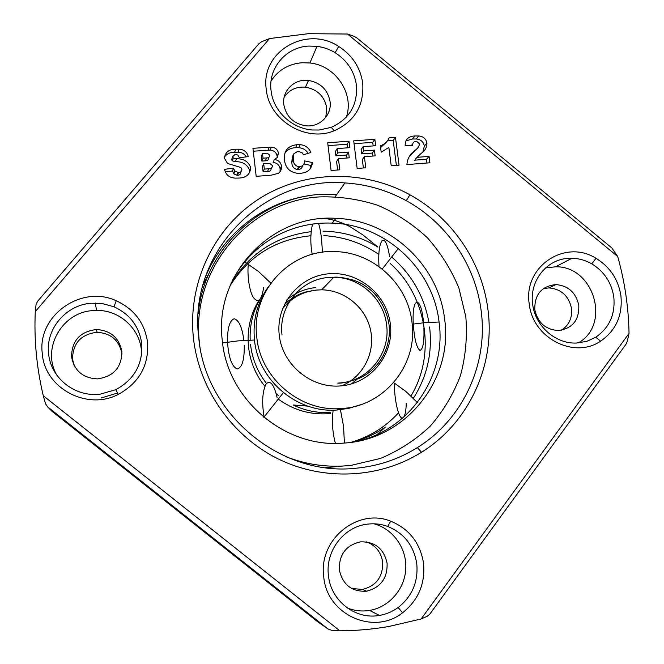 <?xml version="1.0" encoding="UTF-8"?>
<svg xmlns="http://www.w3.org/2000/svg" width="664" height="664" viewBox="0 0 664 664"><rect width="100%" height="100%" fill="white"/><g stroke="black" fill="none" stroke-linecap="round" stroke-linejoin="round"><path stroke-width="1" d="M250.187 340.068C249.564 325.543 252.768 312.047 259.79 299.572M330.523 413.481L326.812 413.796L330.257 412.485C317.326 413.166 304.95 410.667 293.123 404.982L307.83 406.127M278.606 395.752L276.207 393.735M266.463 383.443C257.524 371.906 252.22 358.942 250.544 344.55M268.712 286.234C257.333 302.137 252.586 320.023 254.478 339.885C258.08 380.157 296.974 413.174 336.739 410.028L348.724 408.377L360.245 404.841M411.946 322.048C407.796 283.843 372.969 251.971 334.697 251.598C290.193 249.257 250.693 291.562 256.785 337.154C260.462 378.156 300.07 411.78 340.541 408.584C384.091 406.99 418.27 364.569 411.946 322.048M232.342 280.606C243.572 259.666 259.707 244.028 280.748 233.695C297.049 225.951 314.221 222.423 332.257 223.112C385.419 224.581 433.111 268.887 439.045 321.849C446.789 375.16 410.02 430.031 356.477 441.452M222.299 340.507C227.395 400.151 285.727 448.839 344.325 443.046C406.318 439.568 453.686 378.87 444.581 318.869C438.514 264.977 390 219.884 335.901 218.348C271.958 213.758 213.667 274.215 222.299 340.507M311.175 231.678C276.141 235.994 249.357 253.416 230.831 283.935M230.068 285.744C248.792 256.146 275.394 239.513 309.864 235.844L310.901 235.762M326.812 413.796C309.142 414.618 293.031 409.763 278.465 399.238M264.878 386.24C244.867 362.171 242.584 325.767 259.126 300.169M428.911 322.314C424.155 296.31 411.796 274.597 391.851 257.175M322.198 218.605C331.651 218.066 346.5 224.465 350.833 227.204L362.926 234.923L377.932 247.083C361.938 237.388 344.641 232.109 326.032 231.238L323.028 231.163M352.874 442.066C364.636 438.912 375.484 433.907 385.419 427.052L377.409 434.331M413.431 398.201C427.176 376.397 432.563 352.642 429.591 326.945M323.816 235.612C343.852 236.782 362.179 243.041 378.82 254.403M390.241 263.492C426.844 296.011 436.331 354.161 411.008 395.885M398.5 412.842C385.469 427.027 369.607 436.862 350.924 442.349M356.419 85.1C357.78 105.003 349.38 119.088 331.228 127.355L319.16 130.019L312.395 129.986C291.745 128.617 273.12 110.938 271.07 90.711C267.924 68.126 286.118 46.928 308.901 46.073L316.985 46.339C323.459 47.177 329.518 49.302 335.154 52.73C347.239 60.532 354.327 71.322 356.419 85.1M266.264 89.308C268.895 120.259 306.013 142.702 334.282 130.733C354.783 121.371 364.254 105.46 362.702 82.992C360.328 67.446 352.327 55.261 338.69 46.455C306.668 24.892 260.321 51.651 266.264 89.308M271.07 80.958C278.299 69.969 288.649 63.893 302.112 62.74L309.897 62.98C335.561 65.429 354.642 93.831 346.293 117.204M487.791 308.453C495.767 363.938 469.639 422.445 421.515 452.242C379.75 478.445 324.04 481.466 277.959 458.807C231.968 436.016 199.017 388.888 193.431 338.026C187.489 282.723 214.157 227.661 259.018 198.876C303.996 170.158 363.341 169.112 409.912 194.793C451.769 217.717 481.574 261.176 487.791 308.453M481.018 309.764C488.646 363.017 463.505 419.108 417.332 447.619C398.657 459.256 378.181 466.128 355.912 468.236C281.104 476.76 205.425 414.66 198.802 338.15C187.547 252.677 263.401 175.761 344.923 182.924C366.669 184.268 387.129 190.195 406.302 200.702C446.474 222.672 475.092 264.397 481.018 309.764M613.727 296.41C615.586 313.972 609.602 327.568 595.782 337.212L586.818 341.329L576.452 343.039C555.668 344.052 535.3 326.173 532.694 304.56C529.083 281.868 545.808 259.939 567.454 258.404L571.953 258.246C578.933 258.429 585.532 260.296 591.749 263.849C603.941 271.319 611.27 282.175 613.727 296.41M620.832 295.082C622.948 314.902 616.209 330.265 600.613 341.171C574.244 359.332 532.802 338.101 529.299 304.278C522.717 266.945 564.939 238.525 596.015 258.321C609.776 266.762 618.043 279.013 620.832 295.082M416.76 563.661C418.386 581.739 412.178 596.355 398.159 607.51C392.507 611.61 386.274 614.25 379.451 615.42L378.505 615.561C354.891 619.529 330.855 600.48 328.464 575.779C325.061 551.203 343.769 526.685 367.333 524.153L367.831 524.095C374.637 523.315 381.26 524.095 387.701 526.428C404.102 533.2 413.788 545.609 416.76 563.661M423.541 563.246C425.383 583.656 418.395 600.181 402.567 612.806C373.724 635.821 326.804 614.748 323.758 576.95C318.114 539.766 357.664 507.504 390.722 521.198C409.231 528.859 420.171 542.878 423.541 563.246M141.772 343.886C142.851 364.279 134.203 379.542 115.827 389.677L100.048 394.192L97.102 394.416C73.065 395.976 50.339 376.762 48.563 353.256C45.7 328.796 66.085 305.05 90.935 303.257L102.123 303.514L113.992 306.793C130.078 314.271 139.332 326.63 141.772 343.886M147.607 342.632C148.844 365.665 139.083 382.921 118.325 394.383C87.05 410.966 44.347 388.067 42.255 353.223C37.234 315.334 81.738 284.458 116.233 300.75C134.385 309.2 144.843 323.161 147.607 342.632M308.411 33.69L269.493 38.57L261.848 41.641L258.968 43.65L37.516 301.381L36.08 304.486L35.275 311.599C33.997 339.835 36.669 367.889 43.276 395.752L339.819 630.8C356.319 630.717 372.628 629.289 388.722 626.509L421.134 618.964L629.04 333.386C628.542 307.266 624.766 281.644 617.711 256.528L347.513 34.03L308.411 33.69M545.567 267.932L555.494 266.812C593.724 265.658 611.494 324.414 578.228 342.948M373.898 523.805C392.98 528.793 406.8 548.165 405.795 568.542C404.924 588.926 389.253 607.211 369.549 610.423L368.636 610.565C361.349 611.569 354.261 610.722 347.388 608.025M56.838 375.193C41.309 348.94 61.802 312.429 92.437 310.636L96.579 310.428C121.188 309.806 142.802 331.568 141.457 355.547M283.81 104.613C286.201 116.698 293.579 123.761 305.955 125.795C319.841 127.405 332.091 114.938 330.049 101.476C327.717 89.681 320.529 82.668 308.478 80.435C294.55 78.468 281.793 90.868 283.81 104.613M284.142 97.326C289.114 89.872 296.244 86.486 305.515 87.167C317.375 89.35 324.447 96.247 326.738 107.85L325.808 117.362M71.538 356.701C74.243 370.753 82.9 378.148 97.508 378.887C113.602 376.513 121.719 367.424 121.869 351.596C119.238 337.876 110.788 330.506 96.504 329.51C80.195 331.527 71.87 340.591 71.538 356.701M73.995 365.175L72.534 359.017C72.857 343.18 81.033 334.266 97.06 332.282C111.095 333.262 119.404 340.491 121.985 353.987L121.993 354.078M339.312 569.778C342.649 584.785 351.754 591.923 366.628 591.201C380.729 587.515 387.552 578.203 387.095 563.255C383.85 548.605 374.952 541.467 360.394 541.857C346.027 545.21 339.005 554.523 339.312 569.778M366.32 541.857C375.558 545.269 381.003 551.983 382.663 561.985C383.103 576.676 376.397 585.822 362.536 589.441L351.638 588.487M534.802 309.731C537.732 322.679 545.551 329.61 558.275 330.523C572.484 328.564 579.323 320.148 578.792 305.274C575.954 292.65 568.334 285.744 555.926 284.565C541.467 286.167 534.429 294.559 534.802 309.731M543.326 288.616L548.97 287.894C561.188 289.048 568.691 295.837 571.48 308.254C572.426 317.824 569.073 325.152 561.42 330.232M426.944 143.034C426.902 147.333 425.068 150.711 421.424 153.168L417.025 157.327L429.06 156.405L429.899 162.796L406.891 164.589C407.406 158.638 410.111 153.907 415.008 150.413C417.448 148.811 418.976 146.661 419.582 143.963L416.577 141.283L415.855 141.283C413.597 141.664 412.527 143.059 412.634 145.457L405.123 145.441C405.364 139.282 408.642 136.128 414.967 135.979L418.752 135.962C423.225 136.344 425.948 138.701 426.944 143.034L424.371 146.005C423.391 141.714 420.685 139.374 416.253 139L412.502 139.017L405.853 140.926M375.152 155.857L364.387 156.679L365.789 167.793L357.149 168.465L353.696 140.868L374.853 139.299L375.666 145.723L363.125 146.661L363.664 150.952L374.421 150.139L375.152 155.857M298.02 151.168L293.803 153.807L293.264 159.252C293.239 163.261 295.032 165.759 298.651 166.747L299.605 166.739C302.825 166.216 304.469 164.265 304.544 160.887L312.487 162.58C311.549 169.171 307.681 172.715 300.883 173.221L297.43 173.279C289.712 172.217 285.387 167.776 284.458 159.974C283.677 150.836 287.861 145.748 296.999 144.694L300.153 144.677C305.249 145.15 308.826 147.757 310.901 152.479L303.44 154.77L302.377 152.944L298.02 151.168M233.33 157.966L236.425 158.779C243.605 158.596 248.353 161.501 250.66 167.486C250.212 174.242 246.336 177.761 239.048 178.052L235.139 178.118C229.387 177.811 225.851 174.881 224.548 169.353L233.462 168.15L234.832 171.129L238.592 172.549C240.667 172.399 241.762 171.345 241.879 169.386L240.833 167.494L227.544 163.452L224.424 158.264C225.179 152.222 228.906 149.209 235.62 149.226L239.057 149.201C243.978 149.491 247.049 151.965 248.278 156.604L239.413 157.758L237.704 154.978L235.089 154.405L232.541 156.812L233.33 157.966L232.4 160.895L235.471 161.701C242.592 161.518 247.29 164.39 249.581 170.324L250.66 167.486M278.457 173.262L271.36 175.163L256.188 176.342L252.934 148.313L271.31 147.093C275.261 147.433 277.643 149.475 278.465 153.218L277.336 157.459L274.398 159.509C278.44 160.041 280.797 162.248 281.478 166.133C281.793 169.088 280.781 171.461 278.457 173.262M349.264 157.833L338.424 158.663L339.802 169.818L331.095 170.499L327.692 142.785L349.015 141.208L349.82 147.657L337.179 148.603L337.71 152.911L348.55 152.089L349.264 157.833M388.863 147.433L381.178 152.156L380.364 145.731C384.514 144.395 387.419 141.781 389.079 137.888L395.478 137.415L399.064 165.203L391.221 165.809L388.863 147.433M269.493 38.57L35.275 311.599M417.025 157.327L415.257 159.36M422.943 151.815L424.371 146.005M414.967 135.979L412.502 139.017M410.941 145.457L412.717 144.37M416.643 148.927L409.497 156.214M429.06 156.405L426.471 159.269L426.96 163.02M414.535 160.19L426.471 159.269M364.387 156.679L362.337 159.567L363.399 167.984M374.421 150.139L372.296 153.077L372.67 156.048M363.664 150.952L361.623 153.89L372.296 153.077M363.125 146.661L361.091 149.632L361.623 153.89M374.853 139.299L372.72 142.328L373.176 145.906M354.053 143.714L372.72 142.328M293.803 153.807L292.351 156.745L291.82 162.149L293.264 159.252M296.999 144.694L295.522 147.707L298.651 147.69C302.767 147.956 305.938 149.832 308.162 153.318M284.881 153.01C287.504 149.624 291.056 147.856 295.522 147.707M312.487 162.58L310.877 165.436L310.005 169.104M303.83 163.933L310.877 165.436M299.605 166.739L298.103 169.569C300.609 169.353 302.137 168.033 302.693 165.61M291.82 162.149C291.786 166.124 293.571 168.598 297.157 169.577L298.103 169.569M236.425 158.779L235.471 161.701M232.541 156.812L231.62 159.75L232.4 160.895M232.109 158.198L231.62 159.75M235.62 149.226L234.674 152.23L238.085 152.205C241.704 152.297 244.427 153.849 246.244 156.87M224.391 157.061C226.856 153.799 230.283 152.189 234.674 152.23M238.592 172.549L237.621 175.354C239.679 175.205 240.758 174.159 240.874 172.208M234.832 171.129L233.886 173.943L237.621 175.354M233.462 168.15L232.533 170.997L233.886 173.943M225.362 171.959L232.533 170.997M249.581 170.324L249.498 172.939M280 171.802L280.133 168.971C279.461 165.128 277.129 162.937 273.12 162.406L274.398 159.509M281.478 166.133L280.133 168.971M277.154 157.675L277.145 156.173C276.332 152.454 273.966 150.429 270.057 150.097L253.266 151.209M278.465 153.218L277.145 156.173M269.244 147.109L268.007 150.114M338.424 158.663L336.59 161.543L337.636 169.992M348.55 152.089L346.633 155.027L347.006 158.007M337.71 152.911L335.893 155.841L346.633 155.027M337.179 148.603L335.361 151.566L335.893 155.841M349.015 141.208L347.098 144.237L347.546 147.823M328.041 145.648L347.098 144.237M395.478 137.415L393.179 140.453L396.391 165.411M387.494 140.876L393.179 140.453M380.605 147.615L386.249 142.279M617.711 256.528L611.785 247.896L356.834 37.898L353.97 36.254L347.513 34.03M421.134 618.964L427.292 616.258L429.815 614.117L625.953 344.317L627.331 341.155L629.04 333.386M43.276 395.752L45.542 403.778L47.584 406.833L327.867 628.899L331.311 630.202L339.819 630.8M117.594 393.005L101.185 397.985M268.538 158.181C268.455 159.991 267.409 160.871 265.409 160.829L261.857 161.095L261.309 156.413L262.488 153.459L267.318 153.177L269.775 155.243C269.7 157.069 268.646 157.957 266.629 157.907L263.044 158.181L262.488 153.459M271.219 168.473C271.07 170.573 269.833 171.611 267.509 171.578L263.118 171.918L262.488 166.506L263.683 163.635L269.526 163.278L272.489 165.626C272.34 167.743 271.086 168.789 268.746 168.756L264.313 169.096L263.683 163.635M47.584 406.833L51.883 411.199L317.433 621.57L327.867 628.899M261.857 161.095L263.044 158.181M265.409 160.829L266.629 157.907M263.118 171.918L264.313 169.096M267.509 171.578L268.746 168.756M382.223 269.053L398.383 248.477M322.455 252.262L321.525 238.625C320.762 232.267 319.774 227.188 318.562 223.394M270.829 283.146L258.553 271.534L244.709 261.948M413.647 329.053L412.883 329.128M423.532 322.787C421.3 295.023 411.597 295.455 413.29 324.057L424.296 322.712L439.062 322.007M423.889 327.775C424.354 341.852 423.026 349.388 419.922 350.393C416.569 347.737 414.353 338.964 413.29 324.057L412.186 324.223M254.486 340.018L238.061 340.889L222.589 342.948M283.37 392.673L263.84 417.316M340.433 409.721L343.537 426.296L344.417 443.037M402.807 417.938C398.939 420.478 393.918 398.881 394.532 383.228L405.787 391.378L417.374 402.508M394.532 383.228L393.644 382.671M351.513 383.892L359.349 377.335M341.678 385.817C363 377.077 375.459 352.791 370.587 330.182C365.864 307.548 344.649 290.002 321.65 289.828L316.67 290.027C302.601 291.554 291.181 297.887 282.407 309.026M282.017 334.963C278.299 306.594 300.701 279.337 328.547 277.469L333.834 277.262C359.88 277.154 383.85 298.825 386.597 324.87C390.606 352.708 369.084 380.472 340.931 382.871L337.752 383.111C341.786 383.468 348.866 381.9 358.983 378.405C379.376 369.558 391.835 346.6 388.988 324.314C386.938 311.789 381.509 300.941 372.712 291.778C362.901 283.42 360.602 283.088 354.219 280.357C344.699 277.768 337.901 276.739 333.834 277.262L321.65 289.828L316.628 290.06M279.229 334.963C275.626 304.71 299.082 276.158 328.688 273.784C358.253 270.97 386.913 294.459 390.349 324.148C394.233 353.787 371.757 382.821 341.86 385.801C312.022 389.228 282.391 365.266 279.229 334.963M285.396 456.467C306.809 464.924 328.746 467.879 351.214 465.331L380.58 458.409C399.18 450.565 415.755 439.792 430.314 426.089C443.378 410.991 453.429 394.125 460.484 375.5C465.647 356.261 467.431 336.698 465.829 316.803L458.849 287.919C451.18 269.451 440.697 252.735 427.4 237.787C412.734 224.183 396.259 213.368 377.965 205.359C359 199.175 339.561 196.353 319.65 196.893C248.212 200.611 188.95 271.244 199.806 345.554M199.167 303.763L200.536 299.373M202.976 284.848L209.102 273.194M315.881 287.57C304.867 288.657 295.165 292.799 286.757 299.995M342.433 466.07L325.667 467.672M309.407 195.606C263.608 202.097 222.307 234.077 204.952 278.257M415.008 150.413L412.535 153.334M389.577 256.669C387.66 244.344 385.161 238.974 382.074 240.559C379.252 244.858 378.223 253.54 378.995 266.596M312.229 254.345C310.246 243.539 310.362 233.446 312.561 224.067M263.641 287.479C261.657 300.377 258.18 303.647 253.216 297.289C248.817 289.936 247.124 272.705 248.369 264.123M244.261 345.479C244.443 360.012 242.045 367.848 237.081 368.976C231.844 366.495 228.657 357.564 227.503 342.167C227.337 328.331 229.561 320.529 234.176 318.762C238.94 320.131 242.169 327.344 243.879 340.4M336.847 194.353L318.952 194.469C258.902 198.644 204.255 250.087 198.212 313.665M340.541 408.584L336.739 410.028M316.57 290.068L305.855 291.952L301.332 293.447C295.364 295.721 289.662 299.489 284.217 304.751M335.901 218.348L332.257 223.112M277.087 397.52C274 384.356 270.314 379.841 266.056 383.975C262.371 391.494 261.724 402.508 264.098 417.017M335.378 443.361C332.415 431.899 331.693 420.827 333.195 410.144M406.252 403.33C406.077 410.178 405.248 414.768 403.753 417.108M331.228 127.355L334.282 130.733M417.332 447.619L421.515 452.242M595.782 337.212L600.613 341.171M398.159 607.51L402.567 612.806M115.827 389.677L118.325 394.383M362.536 589.441L366.628 591.201M335.154 52.73L338.69 46.455M309.897 62.98L316.985 46.339M416.253 139L418.752 135.962M298.651 147.69L300.153 144.677M297.157 169.577L298.651 166.747M238.085 152.205L239.057 149.201M236.857 175.362L237.828 172.557M406.302 200.702L409.912 194.793M591.749 263.849L596.015 258.321M387.701 526.428L390.722 521.198M113.992 306.793L116.233 300.75M270.057 150.097L271.31 147.093M335.262 196.602L344.923 182.924M555.494 266.812L571.953 258.246M369.549 610.423L379.451 615.42M96.579 310.428L95.251 303.041M305.515 87.167L308.478 80.435M97.06 332.282L96.504 329.51M548.97 287.894L555.926 284.565"/></g></svg>
